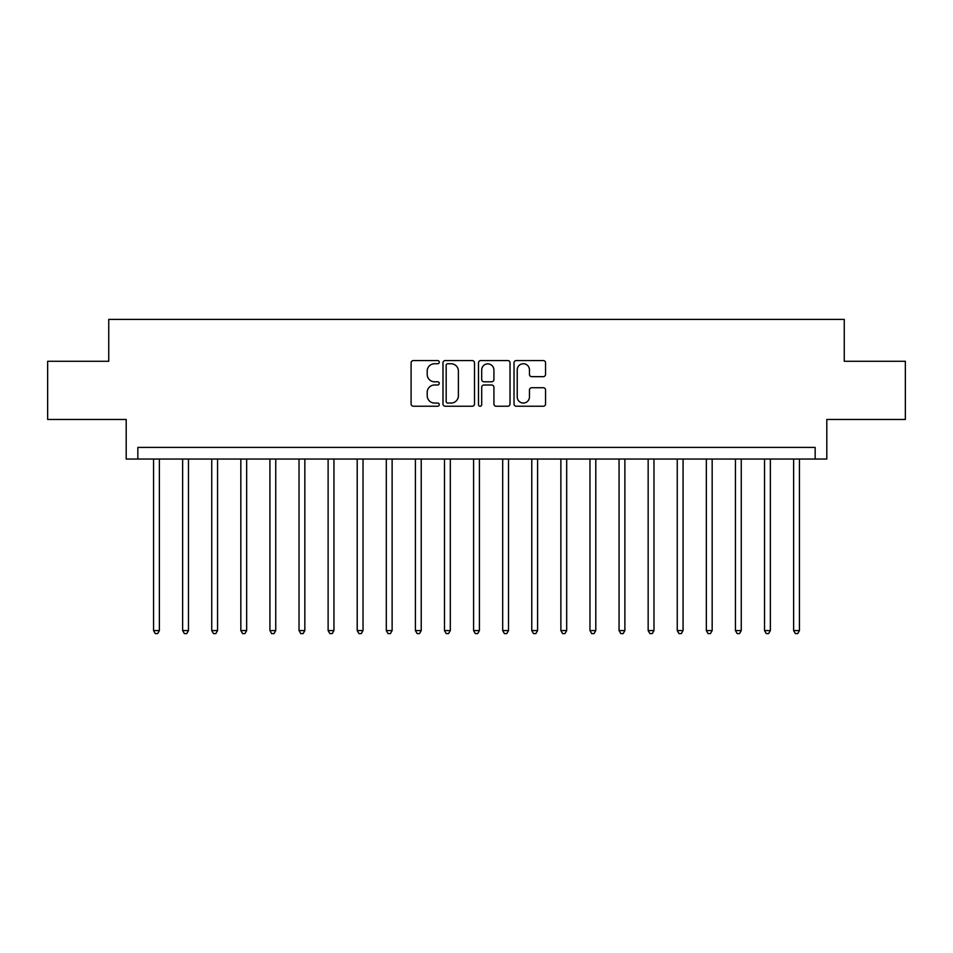 <?xml version="1.0" encoding="UTF-8"?>
<svg xmlns="http://www.w3.org/2000/svg" width="953" height="953" viewBox="0 0 953 953"><rect width="100%" height="100%" fill="white"/><g stroke="black" fill="none" stroke-linecap="round" stroke-linejoin="round"><path stroke-width="1.43" d="M439.262 362.152A1.596 1.596 0 0 0 437.665 360.556L413.388 360.556A2.287 2.287 0 0 0 411.1 362.831L411.1 403.965A2.287 2.287 0 0 0 413.388 406.24L437.665 406.24A1.596 1.596 0 0 0 439.262 404.644A1.596 1.596 0 0 0 437.665 403.048L434.52 403.048A7.314 7.314 0 0 1 427.206 395.733L427.206 392.302A7.314 7.314 0 0 1 434.52 385L437.665 385A1.596 1.596 0 0 0 439.262 383.404A1.596 1.596 0 0 0 437.665 381.796L434.52 381.796A7.314 7.314 0 0 1 427.206 374.493L427.206 371.062A7.314 7.314 0 0 1 434.52 363.748L437.665 363.748A1.596 1.596 0 0 0 439.262 362.152M543.27 376.661A2.287 2.287 0 0 0 545.557 374.374L545.557 362.831A2.287 2.287 0 0 0 543.27 360.556L516.312 360.556A2.287 2.287 0 0 0 514.024 362.831L514.024 403.965A2.287 2.287 0 0 0 516.312 406.24L543.27 406.24A2.287 2.287 0 0 0 545.557 403.965L545.557 390.027A2.287 2.287 0 0 0 543.27 387.74L531.726 387.74A2.287 2.287 0 0 0 529.451 390.027L529.451 396.936A6.111 6.111 0 0 1 523.34 403.048A6.111 6.111 0 0 1 517.229 396.936L517.229 369.859A6.111 6.111 0 0 1 523.34 363.748A6.111 6.111 0 0 1 529.451 369.859L529.451 374.374A2.287 2.287 0 0 0 531.726 376.661L543.27 376.661M815.16 459.048L826.799 459.048L826.799 419.475L905.35 419.475L905.35 361.282L844.251 361.282L844.251 319.386L108.749 319.386L108.749 361.282L47.65 361.282L47.65 419.475L126.201 419.475L126.201 459.048L815.16 459.048L815.16 447.41L137.84 447.41L137.84 459.048M474.499 362.831A2.287 2.287 0 0 0 472.211 360.556L445.254 360.556A2.287 2.287 0 0 0 442.978 362.831L442.978 403.965A2.287 2.287 0 0 0 445.254 406.24L472.211 406.24A2.287 2.287 0 0 0 474.499 403.965L474.499 362.831M480.788 360.556L507.746 360.556A2.287 2.287 0 0 1 510.022 362.831L510.022 403.965A2.287 2.287 0 0 1 507.746 406.24L496.203 406.24A2.287 2.287 0 0 1 493.916 403.965L493.916 387.287A2.287 2.287 0 0 0 491.641 385L483.981 385A2.287 2.287 0 0 0 481.694 387.287L481.694 404.644A1.596 1.596 0 0 1 480.098 406.24A1.596 1.596 0 0 1 478.501 404.644L478.501 362.831A2.287 2.287 0 0 1 480.788 360.556M447.767 363.748A1.596 1.596 0 0 0 446.171 365.344L446.171 401.451A1.596 1.596 0 0 0 447.767 403.048L451.079 403.048A7.314 7.314 0 0 0 458.393 395.733L458.393 371.062A7.314 7.314 0 0 0 451.079 363.748L447.767 363.748M493.916 369.978A6.111 6.111 0 0 0 487.805 363.867A6.111 6.111 0 0 0 481.694 369.978L481.694 379.508A2.287 2.287 0 0 0 483.981 381.796L491.641 381.796A2.287 2.287 0 0 0 493.916 379.508L493.916 369.978M153.552 459.048L153.552 630.588L159.377 630.588L159.377 459.048M159.377 630.588L157.626 633.614L155.303 633.614L153.552 630.588M182.642 459.048L182.642 630.588L188.468 630.588L188.468 459.048M188.468 630.588L186.717 633.614L184.394 633.614L182.642 630.588M211.745 459.048L211.745 630.588L217.558 630.588L217.558 459.048M217.558 630.588L215.819 633.614L213.484 633.614L211.745 630.588M240.835 459.048L240.835 630.588L246.66 630.588L246.66 459.048M246.66 630.588L244.909 633.614L242.586 633.614L240.835 630.588M269.925 459.048L269.925 630.588L275.751 630.588L275.751 459.048M275.751 630.588L273.999 633.614L271.676 633.614L269.925 630.588M299.028 459.048L299.028 630.588L304.841 630.588L304.841 459.048M304.841 630.588L303.102 633.614L300.767 633.614L299.028 630.588M328.118 459.048L328.118 630.588L333.943 630.588L333.943 459.048M333.943 630.588L332.192 633.614L329.869 633.614L328.118 630.588M357.208 459.048L357.208 630.588L363.033 630.588L363.033 459.048M363.033 630.588L361.282 633.614L358.959 633.614L357.208 630.588M386.31 459.048L386.31 630.588L392.124 630.588L392.124 459.048M392.124 630.588L390.385 633.614L388.05 633.614L386.31 630.588M415.401 459.048L415.401 630.588L421.226 630.588L421.226 459.048M421.226 630.588L419.475 633.614L417.152 633.614L415.401 630.588M444.491 459.048L444.491 630.588L450.316 630.588L450.316 459.048M450.316 630.588L448.565 633.614L446.242 633.614L444.491 630.588M473.593 459.048L473.593 630.588L479.407 630.588L479.407 459.048M479.407 630.588L477.667 633.614L475.333 633.614L473.593 630.588M502.684 459.048L502.684 630.588L508.509 630.588L508.509 459.048M508.509 630.588L506.758 633.614L504.435 633.614L502.684 630.588M531.774 459.048L531.774 630.588L537.599 630.588L537.599 459.048M537.599 630.588L535.848 633.614L533.525 633.614L531.774 630.588M560.876 459.048L560.876 630.588L566.69 630.588L566.69 459.048M566.69 630.588L564.95 633.614L562.615 633.614L560.876 630.588M589.967 459.048L589.967 630.588L595.792 630.588L595.792 459.048M595.792 630.588L594.041 633.614L591.718 633.614L589.967 630.588M619.057 459.048L619.057 630.588L624.882 630.588L624.882 459.048M624.882 630.588L623.131 633.614L620.808 633.614L619.057 630.588M648.159 459.048L648.159 630.588L653.972 630.588L653.972 459.048M653.972 630.588L652.233 633.614L649.898 633.614L648.159 630.588M677.249 459.048L677.249 630.588L683.075 630.588L683.075 459.048M683.075 630.588L681.324 633.614L679.001 633.614L677.249 630.588M706.34 459.048L706.34 630.588L712.165 630.588L712.165 459.048M712.165 630.588L710.414 633.614L708.091 633.614L706.34 630.588M735.442 459.048L735.442 630.588L741.255 630.588L741.255 459.048M741.255 630.588L739.516 633.614L737.181 633.614L735.442 630.588M764.532 459.048L764.532 630.588L770.358 630.588L770.358 459.048M770.358 630.588L768.606 633.614L766.283 633.614L764.532 630.588M793.623 459.048L793.623 630.588L799.448 630.588L799.448 459.048M799.448 630.588L797.697 633.614L795.374 633.614L793.623 630.588"/></g></svg>

